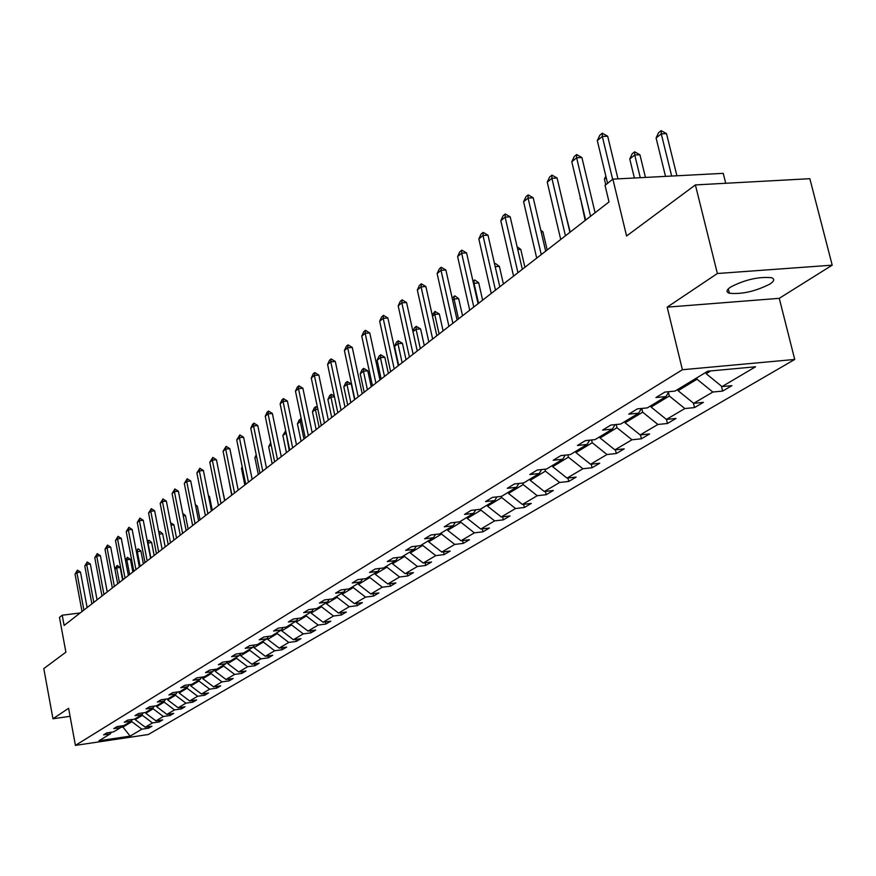 <?xml version="1.0" encoding="UTF-8"?>
<svg xmlns="http://www.w3.org/2000/svg" width="876" height="876" viewBox="0 0 876 876"><rect width="100%" height="100%" fill="white"/><g stroke="black" fill="none" stroke-linecap="round" stroke-linejoin="round"><path stroke-width="1.31" d="M730.639 287.032C726.324 290 725.897 292.069 729.369 293.241C741.873 294.456 755.386 291.39 769.905 284.065C774.472 280.999 774.921 278.875 771.241 277.67C758.463 276.575 744.928 279.696 730.639 287.032M667.183 307.147L779.257 298.333L832.2 265.165L717.378 273.509L667.183 307.147L682.393 369.738L75.413 745.388L68.602 708.29L52.954 718.769L70.069 716.316M52.954 718.769L43.8 668.585L65.886 652.182L59.469 617.394L62.229 615.215L64.112 625.453L609.017 201.918L605.031 185.34L612.882 179.131L626.581 235.994L695.391 184.924L809.84 178.693L832.2 265.165M717.378 273.509L695.391 184.924M725.722 183.27L723.226 173.349L612.882 179.131M779.257 298.333L794.729 359.456L148.296 734.515L75.413 745.388M705.837 372.377L706.155 373.691L710.721 370.931M706.155 373.691L722.021 386.601L731.887 385.648L722.634 391.079L721.408 386.097M122.728 725.755L122.979 727.069L131.86 721.682L141.868 729.182L130.13 736.125L98.933 740.767L110.31 733.858L103.576 734.855L106.828 732.862L113.584 731.865L120.603 727.606L113.803 728.602L117.132 726.576L123.965 725.569L131.159 721.2L124.282 722.207L127.688 720.127L134.586 719.119L141.967 714.641L135.013 715.648L138.517 713.513L145.482 712.506L153.048 707.918L146.018 708.925L149.61 706.735L156.662 705.727L164.414 701.019L157.319 702.037L160.998 699.793L168.115 698.763L176.065 693.945L168.893 694.964L172.671 692.653L179.876 691.635L188.033 686.674L180.784 687.704L184.661 685.339L191.932 684.309L200.319 679.218L192.983 680.247L196.969 677.816L204.327 676.787L212.934 671.563L205.521 672.604L209.605 670.107L217.04 669.067L225.888 663.701L218.387 664.742L222.592 662.168L230.114 661.139L239.203 655.62L231.614 656.661L235.94 654.022L243.55 652.981L252.89 647.309L245.214 648.35L249.66 645.645L257.358 644.594L266.961 638.768L259.208 639.808L263.775 637.016L271.56 635.976L281.448 629.975L273.597 631.016L278.305 628.147L286.178 627.106L296.362 620.931L288.412 621.971L293.252 619.014L301.224 617.974L311.703 611.612L303.676 612.663L308.659 609.608L316.729 608.568L327.525 602.009L319.39 603.06L324.525 599.918L332.694 598.877L343.819 592.121L335.585 593.172L340.884 589.931L349.152 588.88L360.627 581.916L352.283 582.967L357.747 579.627L366.124 578.576L377.961 571.393L369.519 572.444L375.158 569.006L383.633 567.955L395.853 560.53L387.301 561.582L393.127 558.034L401.701 556.983L414.326 549.318L405.665 550.369L411.687 546.701L420.37 545.649L433.412 537.733L424.641 538.784L430.861 534.984L439.664 533.944L453.144 525.764L444.263 526.804L450.691 522.873L459.604 521.833L473.544 513.369L464.554 514.409L471.2 510.347L480.234 509.317L494.666 500.557L485.545 501.587L492.432 497.382L501.587 496.353L516.533 487.275L507.292 488.315L514.431 483.957L523.706 482.928L539.189 473.522L529.827 474.551L537.229 470.029L546.635 469.01L562.688 459.265L553.194 460.283L560.87 455.597L570.396 454.578L587.062 444.471L577.437 445.479L585.398 440.617L595.067 439.61L612.368 429.109L602.611 430.105L610.879 425.057L620.69 424.061L638.659 413.154L628.76 414.14L637.356 408.884L647.309 407.898L666.001 396.554L655.96 397.529L664.906 392.065L674.991 391.101L707.775 371.194L755.572 366.781L722.021 386.601M682.393 369.738L794.729 359.456M677.772 389.404L678.09 390.696L697.033 379.22L712.823 392.032L722.634 391.079M712.823 392.032L693.683 403.332L703.406 402.369L694.515 407.592L693.42 403.124M650.78 405.796L651.087 407.055L669.319 396.018L684.835 408.555L694.515 407.592M684.835 408.555L666.417 419.429L676.009 418.454L667.446 423.491L666.472 419.429M624.807 421.564L625.103 422.801L642.655 412.169L657.898 424.466L667.446 423.491M657.898 424.466L640.181 434.923L649.642 433.949L641.396 438.788L640.465 434.901M599.786 436.752L600.071 437.978L616.978 427.729L631.979 439.774L641.396 438.788M631.979 439.774L614.897 449.859L624.238 448.862L616.288 453.527L615.412 449.804M575.663 451.392L575.937 452.596L592.242 442.719L606.991 454.524L616.288 453.527M606.991 454.524L590.533 464.247L599.742 463.24L592.077 467.74L591.245 464.17M552.395 465.517L552.668 466.7L568.393 457.173L582.912 468.748L592.077 467.74M582.912 468.748L567.024 478.121L576.123 477.113L568.721 481.461L567.933 478.022M529.936 479.139L530.21 480.311L545.387 471.113L559.665 482.468L568.721 481.461M559.665 482.468L544.335 491.524L553.314 490.505L546.175 494.699L545.419 491.403M508.255 492.312L508.507 493.451L523.169 484.57L537.24 495.717L546.175 494.699M537.24 495.717L522.424 504.456L531.283 503.437L524.385 507.489L523.662 504.313M487.297 505.025L487.549 506.153L501.718 497.568L515.559 508.518L524.385 507.489M515.559 508.518L501.258 516.96L509.996 515.942L503.328 519.862L502.638 516.796M467.028 517.333L467.28 518.439L480.979 510.139L494.622 520.881L503.328 519.862M494.622 520.881L480.782 529.049L489.41 528.031L482.961 531.82L482.304 528.874M447.428 529.224L447.669 530.319L460.918 522.293L474.365 532.849L482.961 531.82M474.365 532.849L460.973 540.755L469.503 539.726L463.251 543.394L462.627 540.547M428.452 540.744L428.692 541.828L441.515 534.053L454.753 544.423L463.251 543.394M454.753 544.423L441.8 552.077L450.22 551.048L444.165 554.596L443.574 551.858M410.077 551.902L410.307 552.964L422.736 545.43L435.777 555.625L444.165 554.596M435.777 555.625L423.228 563.038L431.55 562.009L425.681 565.447L425.112 562.808M392.273 562.71L392.492 563.761L404.537 556.457L417.403 566.487L425.681 565.447M417.403 566.487L405.238 573.67L413.45 572.63L407.767 575.97L407.22 573.419M375.005 573.189L375.224 574.218L386.896 567.144L399.587 576.999L407.767 575.97M399.587 576.999L387.783 583.963L395.908 582.934L390.4 586.175L389.875 583.701M358.262 583.35L358.481 584.369L369.803 577.503L382.308 587.205L390.4 586.175M382.308 587.205L370.866 593.961L378.892 592.932L373.548 596.063L373.045 593.676M342.012 593.216L342.231 594.213L353.214 587.555L365.555 597.103L373.548 596.063M365.555 597.103L354.451 603.652L362.379 602.622L357.189 605.666L356.707 603.356M326.244 602.787L326.452 603.772L337.118 597.312L349.294 606.707L357.189 605.666M349.294 606.707L338.508 613.069L346.349 612.039L341.311 614.996L340.841 612.762M310.925 612.083L311.133 613.058L321.492 606.783L333.504 616.025L341.311 614.996M333.504 616.025L323.025 622.212L330.778 621.183L325.883 624.051L325.434 621.894M296.044 621.117L296.241 622.08L306.315 615.981L318.163 625.081L325.883 624.051M318.163 625.081L307.991 631.092L315.645 630.063L310.892 632.855L310.454 630.764M281.568 629.8L281.776 630.84L291.566 624.917L303.26 633.885L310.892 632.855M303.26 633.885L293.372 639.721L300.939 638.703L296.318 641.418L295.902 639.381M267.443 638.046L267.706 639.37L277.221 633.6L288.773 642.437L296.318 641.418M288.773 642.437L279.148 648.12L286.638 647.101L282.138 649.74L281.743 647.769M253.701 646.072L254.018 647.66L263.282 642.053L274.681 650.758L282.138 649.74M274.681 650.758L265.319 656.288L272.732 655.27L268.352 657.832L267.957 655.927M240.331 653.901L240.703 655.73L249.715 650.277L260.971 658.861L268.352 657.832M260.971 658.861L251.861 664.238L259.186 663.22L254.927 665.716L254.555 663.855M225.888 663.701L227.333 661.522L227.738 663.592L236.509 658.27L247.623 666.735L254.927 665.716M247.623 666.735L238.765 671.969L246.003 670.961L241.853 673.392L241.491 671.585M214.74 669.384L215.113 671.246L223.654 666.067L234.637 674.41L241.853 673.392M234.637 674.41L225.997 679.502L233.169 678.495L229.129 680.871L228.778 679.108M202.487 677.049L202.805 678.692L211.127 673.655L221.978 681.878L229.129 680.871M221.978 681.878L213.569 686.85L220.664 685.842L216.722 688.153L216.383 686.445M190.541 684.506L190.826 685.952L198.94 681.046L209.66 689.16L216.722 688.153M209.66 689.16L201.458 694L208.477 692.993L204.634 695.248L204.305 693.595M178.89 691.766L179.142 693.036L187.048 688.24L197.637 696.256L204.634 695.248M197.637 696.256L189.654 700.975L196.596 699.968L192.851 702.169L192.534 700.559M167.535 698.851L167.743 699.946L175.452 695.27L185.931 703.165L192.851 702.169M185.931 703.165L178.135 707.775L185.011 706.779L181.354 708.925L181.047 707.348M156.454 705.749L156.629 706.68L164.151 702.114L174.499 709.91L181.354 708.925M174.499 709.91L166.9 714.4L173.7 713.414L170.141 715.506L169.845 713.973M145.635 712.418L145.788 713.25L153.125 708.793L163.363 716.491L170.141 715.506M163.363 716.491L155.939 720.871L162.673 719.886L159.191 721.933L158.906 720.444M135.046 718.846L135.2 719.656L142.372 715.32L152.49 722.919L159.191 721.933M152.49 722.919L145.241 727.189L151.909 726.204L148.515 728.208L148.241 726.752M141.868 729.182L148.515 728.208M668.903 391.681L666.001 396.554M696.716 377.906L697.033 379.22M678.09 390.696L693.683 403.332M641.473 408.479L638.659 413.154M668.454 392.437L669.319 396.018M651.087 407.055L666.417 419.429M615.083 424.63L612.368 429.109M641.769 408.446L642.655 412.169M625.103 422.801L640.181 434.923M589.679 440.168L587.062 444.471M616.222 424.51L616.978 427.729M600.071 437.978L614.897 449.859M565.217 455.137L562.688 459.265M591.596 439.971L592.242 442.719M575.937 452.596L590.533 464.247M541.642 469.558L539.189 473.522M567.856 454.852L568.393 457.173M552.668 466.7L567.024 478.121M518.899 483.453L516.533 487.275M544.938 469.197L545.387 471.113M530.21 480.311L544.335 491.524M496.955 496.878L494.666 500.557M522.819 483.026L523.169 484.57M508.507 493.451L522.424 504.456M475.767 509.821L473.544 513.369M501.444 496.363L501.718 497.568M487.549 506.153L501.258 516.96M455.29 522.337L453.144 525.764M480.727 509.011L480.979 510.139M467.28 518.439L480.782 529.049M435.492 534.437L433.412 537.733M460.677 521.187L460.918 522.293M447.669 530.319L460.973 540.755M416.341 546.131L414.326 549.318M441.274 532.958L441.515 534.053M428.692 541.828L441.8 552.077M397.813 557.454L395.853 560.53M422.495 544.357L422.736 545.43M410.307 552.964L423.228 563.038M379.866 568.414L377.961 571.393M404.307 555.406L404.537 556.457M392.492 563.761L405.238 573.67M362.467 579.036L360.627 581.916M386.677 566.104L386.896 567.144M375.224 574.218L387.783 583.963M345.615 589.329L343.819 592.121M369.584 576.474L369.803 577.503M358.481 584.369L370.866 593.961M329.267 599.315L327.525 602.009M353.006 586.548L353.214 587.555M342.231 594.213L354.451 603.652M313.4 608.995L311.703 611.612M336.91 596.315L337.118 597.312M326.452 603.772L338.508 613.069M298.004 618.39L296.362 620.931M321.284 605.798L321.492 606.783M311.133 613.058L323.025 622.212M283.058 627.523L281.448 629.975M306.107 615.007L306.315 615.981M296.241 622.08L307.991 631.092M268.527 636.381L266.961 638.768M291.369 623.953L291.566 624.917M281.776 630.84L293.372 639.721M254.412 644.999L252.89 647.309M277.035 632.658L277.221 633.6M267.706 639.37L279.148 648.12M240.681 653.376L239.203 655.62M263.085 641.122L263.282 642.053M254.018 647.66L265.319 656.288M249.529 649.357L249.715 650.277M240.703 655.73L251.861 664.238M214.335 669.45L212.934 671.563M236.323 657.361L236.509 658.27M227.738 663.592L238.765 671.969M201.688 677.159L200.319 679.218M223.479 665.169L223.654 666.067M215.113 671.246L225.997 679.502M189.369 684.671L188.033 686.674M210.963 672.768L211.127 673.655M202.805 678.692L213.569 686.85M177.379 691.985L176.065 693.945M198.764 680.17L198.94 681.046M190.826 685.952L201.458 694M165.684 699.114L164.414 701.019M186.873 687.375L187.048 688.24M179.142 693.036L189.654 700.975M154.286 706.067L153.048 707.918M175.288 694.416L175.452 695.27M167.743 699.946L178.135 707.775M143.182 712.834L141.967 714.641M163.987 701.271L164.151 702.114M156.629 706.68L166.9 714.4M132.342 719.448L131.159 721.2M152.971 707.961L153.125 708.793M145.788 713.25L155.939 720.871M121.764 725.897L120.603 727.606M142.175 714.323L142.372 715.32M135.2 719.656L145.241 727.189M111.449 732.183L110.31 733.858M80.198 612.959L62.229 615.215M131.641 720.488L131.86 721.682M120.746 727.398L122.979 727.069L130.13 736.125M82.026 611.536L75.04 574.108L77.438 570.123L76.902 572.565L80.493 572.137L87.129 607.572M75.04 574.108L76.902 572.565L83.899 610.079M77.438 570.123L80.493 572.137M114.876 569.05L117.132 565.458L120.187 567.462L116.639 567.878L114.909 569.258M122.585 580.011L120.187 567.462M119.421 582.474L116.639 567.878L117.132 565.458M91.881 603.871L84.786 566.016L87.228 561.976L86.691 564.44L90.327 564.013L97.061 599.852M84.786 566.016L86.691 564.44L93.809 602.37M87.228 561.976L90.327 564.013M101.988 596.019L94.772 557.727L97.247 553.621L96.721 556.118L100.401 555.691L107.244 591.935M94.772 557.727L96.721 556.118L103.959 594.486M97.247 553.621L100.401 555.691M125.432 560.082L127.327 557.311L130.425 559.326L126.834 559.753L125.564 560.771M132.856 572.028L130.425 559.326M129.659 574.514L126.834 559.753L127.327 557.311M136.251 550.873L138.364 548.891L140.905 551.015L136.481 552.066M143.379 563.848L140.905 551.015M140.149 566.356L137.28 551.431L137.762 548.967M112.347 587.971L105 549.241L107.529 545.069L107.003 547.577L110.715 547.161L117.68 583.821M105 549.241L107.003 547.577L114.362 586.405M107.529 545.069L110.715 547.161M147.343 541.423L149.062 540.35L151.636 542.485L147.672 543.153M154.154 555.472L151.636 542.485M150.902 558.001L147.978 542.901L148.46 540.415M122.958 579.726L115.49 540.536L118.052 536.309L117.537 538.839L121.282 538.411L128.378 575.51M115.49 540.536L117.537 538.839L125.027 578.116M118.052 536.309L121.282 538.411M158.797 532.148L160.034 531.59L162.64 533.747L159.191 534.141M165.203 546.887L162.64 533.747M159.071 533.517L159.41 531.655M133.842 571.262L126.243 531.612L128.849 527.319L128.334 529.87L132.134 529.443L139.339 566.98M126.243 531.612L128.334 529.87L135.955 569.619M128.849 527.319L132.134 529.443M170.579 522.731L173.919 524.79L171.05 525.107M176.525 538.083L173.919 524.79M145 562.589L137.258 522.457L139.919 518.099L139.415 520.673L143.248 520.256L150.595 558.242M137.258 522.457L139.415 520.673L147.179 560.892M139.919 518.099L143.248 520.256M182.745 513.413L185.482 515.614L183.226 515.855M188.132 529.06L185.482 515.614M156.443 553.687L148.57 513.073L151.285 508.649L150.781 511.245L154.658 510.817L162.126 549.274M148.57 513.073L150.781 511.245L158.676 551.957M151.285 508.649L154.658 510.817M200.046 519.807L197.341 506.197L195.742 506.361M195.392 504.609L197.341 506.197M168.192 544.554L160.177 503.448L162.936 498.948L162.443 501.565L166.363 501.138L173.974 540.065M160.177 503.448L162.443 501.565L170.491 542.77M162.936 498.948L166.363 501.138M212.255 510.303L209.517 496.528L208.608 496.626M208.4 495.63L209.517 496.528M180.259 535.181L172.09 493.549L174.904 488.983L174.412 491.622L178.375 491.206L186.139 530.615M172.09 493.549L174.412 491.622L182.613 533.353M174.904 488.983L178.375 491.206M192.643 525.556L184.321 483.399L187.19 478.756L186.719 481.417L190.716 481.001L198.622 520.902M184.321 483.399L186.719 481.417L195.063 523.673M187.19 478.756L190.716 481.001M205.378 515.657L196.892 472.963L199.816 468.244L199.345 470.927L203.396 470.511L211.455 510.938M196.892 472.963L199.345 470.927L207.864 513.73M199.816 468.244L203.396 470.511M218.452 505.496L209.802 462.243L212.791 457.436L212.331 460.152L216.427 459.736L224.639 500.678M209.802 462.243L212.331 460.152L221.015 503.503M212.791 457.436L216.427 459.736M231.91 495.039L223.084 451.228L226.128 446.333L225.679 449.07L229.83 448.665L238.206 490.144M223.084 451.228L225.679 449.07L234.538 492.991M226.128 446.333L229.83 448.665M245.74 484.286L236.739 439.894L239.849 434.912L239.411 437.671L243.605 437.266L252.157 479.303M236.739 439.894L239.411 437.671L248.445 482.183M239.849 434.912L243.605 437.266M259.975 473.215L250.788 428.233L252.584 424.312L253.963 423.163L253.536 425.944L257.774 425.55L266.501 468.145M250.788 428.233L253.536 425.944L262.756 471.058M253.963 423.163L257.774 425.55M274.626 461.827L265.253 416.231L267.081 412.246L268.494 411.074L268.078 413.877L272.37 413.483L281.284 456.659M265.253 416.231L268.078 413.877L277.495 459.604M268.494 411.074L272.37 413.483M289.715 450.1L280.134 403.869L281.995 399.828L283.452 398.613L283.058 401.449L287.394 401.055L296.493 444.833M280.134 403.869L283.058 401.449L292.672 447.8M283.452 398.613L287.394 401.055M305.264 438.022L295.475 391.134L297.358 387.039L298.869 385.779L298.486 388.648L302.877 388.254L312.174 432.645M295.475 391.134L298.486 388.648L308.308 435.646M298.869 385.779L302.877 388.254M224.804 500.557L221.825 486.629M228.603 478.646L231.702 495.192M242.378 467.675L241.469 468.408L244.831 484.997M241.469 468.408L242.203 466.809M256.537 456.396L254.883 457.71L258.31 474.518M254.883 457.71L256.219 454.808M271.122 444.767L268.68 446.716L272.173 463.743M268.68 446.716L270.695 442.719M286.211 433.149L282.86 435.416L286.43 452.662M282.86 435.416L285.707 430.718M289.211 450.494L285.861 431.507M301.793 421.378L300.293 421.52L297.446 423.798L301.081 441.263M297.446 423.798L299.231 419.911L301.235 418.717M303.95 439.04L300.293 421.52L300.665 418.772M317.857 409.267L315.393 409.497L312.458 411.829L316.17 429.536M312.458 411.829L314.276 407.887L315.743 406.716L317.484 407.45M319.127 427.247L315.393 409.497L315.743 406.716M334.435 396.795L330.931 397.113L327.909 399.522L331.708 417.469M327.909 399.522L329.748 395.514L331.259 394.31L334.271 396.007M334.741 415.104L330.931 397.113L331.259 394.31M354.605 399.664L351.254 383.973L346.94 384.356L343.819 386.842L347.695 405.03M343.819 386.842L345.691 382.768L347.257 381.531L351.254 383.973M350.827 402.599L346.94 384.356L347.257 381.531M321.295 425.561L311.287 378.016L313.203 373.844L314.747 372.563L314.385 375.443L318.831 375.059L328.336 420.086M311.287 378.016L314.385 375.443L324.427 423.119M314.747 372.563L318.831 375.059M371.227 386.743L367.8 370.833L363.43 371.216L360.222 373.767L364.186 392.218M360.222 373.767L362.116 369.639L363.726 368.358L367.8 370.833M367.405 389.71L363.43 371.216L363.726 368.358M337.818 412.716L327.591 364.482L329.529 360.255L331.128 358.919L330.778 361.832L335.289 361.459L345.002 407.132M327.591 364.482L330.778 361.832L341.049 410.198M331.128 358.919L335.289 361.459M388.364 373.428L384.849 357.288L380.436 357.66L377.118 360.299L381.17 379.012M377.118 360.299L379.056 356.105L380.71 354.78L384.849 357.288M384.498 376.428L380.436 357.66L380.71 354.78M354.868 399.467L344.399 350.531L346.381 346.228L348.035 344.859L347.695 347.794L352.261 347.422L362.204 393.762M344.399 350.531L347.695 347.794L358.207 396.872M348.035 344.859L352.261 347.422M406.026 359.697L402.445 343.326L397.967 343.688L394.55 346.414L398.7 365.401M394.55 346.414L396.521 342.155L398.23 340.786L402.445 343.326M402.128 362.73L397.967 343.688L398.23 340.786M372.464 385.779L361.755 336.121L363.77 331.752L365.467 330.34L365.161 333.296L369.781 332.935L379.954 379.965M361.755 336.121L365.161 333.296L375.913 383.108M365.467 330.34L369.781 332.935M412.903 331.281L414.534 327.744L416.297 326.343L420.589 328.916L416.056 329.267L412.99 331.708M424.269 345.527L420.589 328.916M420.316 348.582L416.056 329.267L416.297 326.343M390.641 371.654L379.68 321.251L381.728 316.805L383.48 315.338L383.195 318.327L387.871 317.977L398.295 365.708M379.68 321.251L383.195 318.327L394.2 368.884M383.48 315.338L387.871 317.977M432.196 314.911L434.956 311.429L439.336 314.035L434.737 314.385L432.481 316.181M443.092 330.887L439.336 314.035M439.106 333.986L434.737 314.385L434.956 311.429M409.42 357.058L398.197 305.877L400.277 301.366L402.095 299.844L401.821 302.866L406.563 302.516L417.239 350.98M398.197 305.877L401.821 302.866L413.111 354.2M402.095 299.844L406.563 302.516M452.147 297.95L454.994 295.968L458.685 298.661L454.042 299.012L452.64 300.118M462.528 315.776L458.685 298.661M458.509 318.908L454.042 299.012L454.228 296.022M428.835 341.969L417.326 289.989L419.451 285.401L421.334 283.835L421.082 286.879L425.889 286.54L436.828 335.76M417.326 289.989L421.082 286.879L432.645 339.001M421.334 283.835L425.889 286.54M472.952 281.065L474.923 280.057L478.69 282.784L473.5 283.495M482.632 300.161L478.69 282.784M478.559 303.326L473.982 283.112L474.135 280.112M448.928 326.354L437.124 273.564L439.292 268.888L441.23 267.268L441.011 270.334L445.884 270.005L457.097 320.003M437.124 273.564L441.011 270.334L452.87 323.288M441.23 267.268L445.884 270.005M494.546 263.807L495.531 263.599L499.364 266.359L495.192 266.643M503.415 283.999L499.364 266.359M494.699 264.475L494.732 263.654M469.711 310.192L457.611 256.558L459.812 251.795L461.827 250.12L461.641 253.219L466.569 252.901L478.077 303.698M457.611 256.558L461.641 253.219L473.796 307.016M461.827 250.12L466.569 252.901M524.91 267.289L520.771 249.364L517.76 249.561M517.114 246.769L520.771 249.364M491.25 293.46L478.833 238.951L481.066 234.1L483.147 232.37L482.994 235.491L487.998 235.184L499.802 286.802M478.833 238.951L482.994 235.491L495.477 290.175M483.147 232.37L487.998 235.184M547.171 249.989L542.912 231.779L541.182 231.888M540.81 230.289L542.912 231.779M513.566 276.115L500.809 220.708L503.087 215.77L505.255 213.974L505.123 217.117L510.193 216.821L522.326 269.304M500.809 220.708L505.123 217.117L517.946 272.71M505.255 213.974L510.193 216.821M570.232 232.063L565.491 213.58M536.703 258.124L523.596 201.787L525.928 196.761L528.162 194.888L528.075 198.064L533.221 197.79L545.682 251.149M523.596 201.787L528.075 198.064L541.248 254.588M528.162 194.888L533.221 197.79M580.46 198.261L585.179 220.445M579.989 198.633L580.361 197.834M560.717 239.466L547.248 182.164L549.613 177.04L551.946 175.101L551.891 178.299L557.103 178.036L569.915 232.304M547.248 182.164L551.891 178.299L565.436 235.797M551.946 175.101L557.103 178.036M606.225 177.729L604.418 179.175L605.765 184.77M604.418 179.175L605.831 176.12M585.65 220.084L571.787 161.786L574.218 156.563L576.627 154.548L576.616 157.779L581.905 157.527L595.089 212.748M571.787 161.786L576.616 157.779L590.555 216.262M576.627 154.548L581.905 157.527M645.448 177.423L639.918 154.745L634.75 154.997L629.767 158.972L634.388 178.003M629.767 158.972L632.165 153.804L634.662 151.811L639.918 154.745M640.279 177.697L634.75 154.997L634.662 151.811M607.572 183.336L597.301 140.609L599.775 135.287L602.283 133.196L602.316 136.448L607.681 136.207L617.974 178.857M597.301 140.609L602.316 136.448L612.642 179.317M602.283 133.196L607.681 136.207M676.907 175.769L666.505 133.634L661.27 133.864L656.091 137.992L665.519 176.372M656.091 137.992L658.544 132.725L661.128 130.655L666.505 133.634M671.662 176.054L661.27 133.864L661.128 130.655M728.284 288.883L729.369 293.241"/></g></svg>
